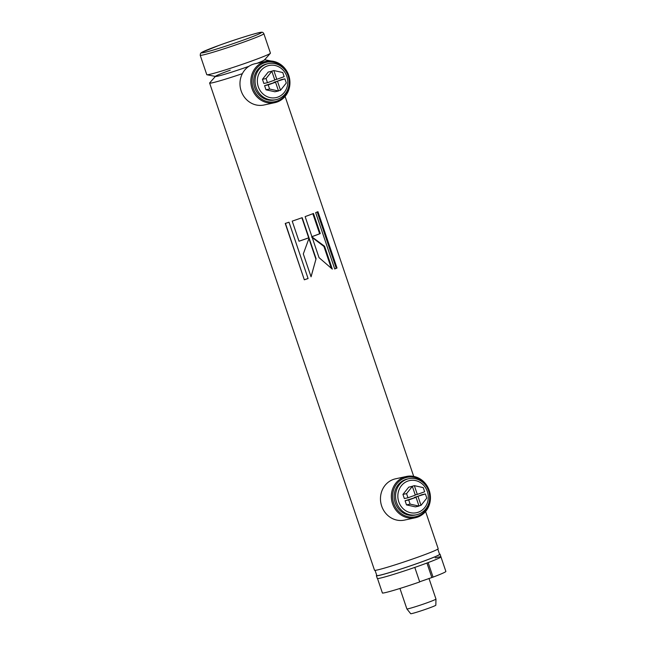 <?xml version="1.0" encoding="UTF-8"?>
<svg xmlns="http://www.w3.org/2000/svg" width="646" height="646" viewBox="0 0 646 646"><rect width="100%" height="100%" fill="white"/><g stroke="black" fill="none" stroke-linecap="round" stroke-linejoin="round"><path stroke-width="0.97" d="M437.81 549.116L439.571 554.308A33.124 1.583 161.3 0 1 420.691 562.238A33.124 1.583 161.3 0 1 376.828 575.546L375.068 570.353M200.203 55.249A33.6 1.599 -18.7 0 0 244.713 41.748A33.6 1.599 -18.7 0 0 263.859 33.697C263.205 32.437 262.244 31.985 260.976 32.34C259.587 32.034 236.912 38.849 219.43 45.236L201.714 52.391L200.526 53.36L200.203 55.249L206.777 74.67A33.6 1.599 -18.7 0 0 206.93 74.758A33.6 1.599 -18.7 0 0 251.286 61.168A33.6 1.599 -18.7 0 0 270.367 53.287L264.529 59.9A25.921 1.235 -18.7 0 1 257.027 63.292A25.921 1.235 -18.7 0 0 264.464 59.707M376.739 575.295A33.6 1.599 -18.7 0 0 376.376 575.707L377.296 578.428A33.6 1.599 -18.7 0 0 421.798 564.927A33.6 1.599 -18.7 0 0 440.952 556.884A33.6 1.599 -18.7 0 0 435.202 557.878M376.376 575.707A33.6 1.599 -18.7 0 0 420.877 562.206A33.6 1.599 -18.7 0 0 440.023 554.155A33.6 1.599 -18.7 0 0 439.482 554.058M324.567 246.255L312.026 236.961L319.019 257.617L332.31 269.132L324.567 246.255L323.929 246.433L311.63 237.05M305.13 216.604L311.937 236.702A33.6 1.599 -18.7 0 0 320.271 233.586L313.471 213.479A33.6 1.599 -18.7 0 1 305.13 216.604M315.66 212.615L334.733 268.962A33.6 1.599 -18.7 0 0 337.01 268.025L317.937 211.686A33.6 1.599 -18.7 0 1 315.66 212.615M215.393 76.43L209.684 82.898A33.6 1.599 -18.7 0 0 209.619 83.059L374.527 570.257A33.6 1.599 -18.7 0 0 419.028 556.755A33.6 1.599 -18.7 0 0 438.182 548.704L425.593 511.519M209.619 83.059A33.6 1.599 -18.7 0 0 242.347 73.668M285.241 223.451L304.314 279.799A33.6 1.599 -18.7 0 0 308.085 278.555L289.012 222.208A33.6 1.599 -18.7 0 1 285.241 223.451M292.21 221.134L299.009 241.233A33.6 1.599 -18.7 0 0 308.99 237.768L302.183 217.662A33.6 1.599 -18.7 0 1 292.21 221.134M309.087 238.051L303.313 253.935L311.057 276.811L316.08 258.707L309.087 238.051M230.251 70.196A25.921 1.235 -18.7 0 0 215.53 76.276A25.921 1.235 -18.7 0 0 248.904 66.312A25.921 1.235 -18.7 0 1 215.594 76.47L206.93 74.758M331.285 268.163L323.929 246.433M311.033 276.771L316.08 258.707M315.765 258.763L308.917 238.535M311.921 236.654A32.639 1.558 -18.7 0 0 319.641 233.763L320.271 233.586M319.641 233.763L312.858 213.713M298.993 241.192A32.639 1.558 -18.7 0 0 308.683 237.825L308.99 237.768M308.683 237.825L301.892 217.767M334.709 268.889A32.639 1.558 -18.7 0 0 336.251 268.26L337.01 268.025M336.251 268.26L317.202 211.985M285.427 223.387L304.314 279.799M304.484 279.694A32.639 1.558 -18.7 0 0 308.069 278.507M415.33 517.761L404.469 520.103A21.124 19.485 -102.1 0 1 381.285 504.825A21.124 19.485 -102.1 0 1 393.261 479.469A21.124 19.485 -102.1 0 1 395.578 478.807L406.447 476.465A21.124 19.485 -102.1 0 1 429.622 491.743A21.124 19.485 -102.1 0 1 417.655 517.099A21.124 19.485 -102.1 0 1 415.33 517.761A21.124 19.485 -102.1 0 1 392.154 502.483A21.124 19.485 -102.1 0 1 404.121 477.128A21.124 19.485 -102.1 0 1 406.447 476.465M404.792 477.959A20.163 18.597 -102.1 0 1 428.766 490.718A20.163 18.597 -102.1 0 1 417.704 516.114A20.163 18.597 -102.1 0 1 393.729 503.355A20.163 18.597 -102.1 0 1 404.792 477.959M274.833 102.666L263.964 105.007A21.124 19.485 -102.1 0 1 240.788 89.729A21.124 19.485 -102.1 0 1 252.756 64.374A21.124 19.485 -102.1 0 1 255.081 63.712L265.942 61.37A21.124 19.485 -102.1 0 1 289.125 76.648A21.124 19.485 -102.1 0 1 277.15 102.003A21.124 19.485 -102.1 0 1 274.833 102.666A21.124 19.485 -102.1 0 1 251.649 87.388A21.124 19.485 -102.1 0 1 263.625 62.04A21.124 19.485 -102.1 0 1 265.942 61.37M264.295 62.864A20.163 18.597 -102.1 0 1 288.269 75.622A20.163 18.597 -102.1 0 1 277.207 101.018A20.163 18.597 -102.1 0 1 253.232 88.26A20.163 18.597 -102.1 0 1 264.295 62.864M270.367 53.287A33.6 1.599 -18.7 0 0 270.432 53.117L263.859 33.697M435.969 599.076L435.832 605.197A13.267 0.63 161.3 0 1 428.266 608.362A13.267 0.63 161.3 0 1 410.703 613.7L406.875 608.928A15.359 0.735 -18.7 0 0 427.216 602.742A15.359 0.735 -18.7 0 0 435.969 599.076A15.359 0.735 -18.7 0 0 435.969 599.06L428.976 578.412M399.947 588.466L406.867 608.912A15.359 0.735 -18.7 0 0 406.875 608.928M377.506 578.525L382.424 593.06A33.6 1.599 -18.7 0 0 419.706 581.941L414.789 567.406A33.6 1.599 -18.7 0 1 377.506 578.525M419.65 581.78L433.054 577.128A33.6 1.599 -18.7 0 0 445.869 571.419L440.023 554.155M426.941 563.046L431.794 577.395M440.952 556.884A33.6 1.599 -18.7 0 1 428.137 562.593L433.054 577.128M398.776 501.797A16.441 15.165 77.9 0 0 418.325 512.197A16.441 15.165 77.9 0 0 427.345 491.493A16.441 15.165 77.9 0 0 407.796 481.092A16.441 15.165 77.9 0 0 398.776 501.797M428.645 490.96A18.435 17.006 -102.1 0 1 416.508 514.757A18.435 17.006 -102.1 0 1 396.612 502.515A18.435 17.006 -102.1 0 1 408.748 478.718A18.435 17.006 -102.1 0 1 428.645 490.96M408.748 478.718L407.376 479.017A18.435 17.006 77.9 0 0 395.231 502.814A18.435 17.006 77.9 0 0 415.128 515.056L416.508 514.757M410.816 486.696L414.344 485.647L423.251 487.617L424.656 491.767L417.316 494.416L414.344 485.647M414.522 497.646L421.773 494.731L425.399 493.948L426.804 498.098L421.022 505.366L418.931 505.818M407.973 497.783L404.348 498.567L402.942 494.408L408.724 487.149L412.35 486.365L415.313 495.135L407.973 497.783L406.568 493.633L412.35 486.365M419.02 506.084L415.402 506.868L406.495 504.897L405.09 500.747L416.048 497.315L419.02 506.084L410.113 504.122L408.708 499.964L416.048 497.315M415.225 494.868L417.316 494.416M414.433 497.372L425.399 493.948M421.022 505.366L418.051 496.596M402.942 494.408L406.568 493.633M405.09 500.747L408.708 499.964M406.495 504.897L410.113 504.122M258.279 86.701A16.441 15.165 77.9 0 0 277.828 97.102A16.441 15.165 77.9 0 0 286.84 76.398A16.441 15.165 77.9 0 0 267.299 65.997A16.441 15.165 77.9 0 0 258.279 86.701M288.14 75.865A18.435 17.006 -102.1 0 1 276.004 99.662A18.435 17.006 -102.1 0 1 256.107 87.42A18.435 17.006 -102.1 0 1 268.251 63.623A18.435 17.006 -102.1 0 1 288.14 75.865M268.251 63.623L266.871 63.922A18.435 17.006 77.9 0 0 254.734 87.719A18.435 17.006 77.9 0 0 274.631 99.96L276.004 99.662M270.319 71.601L273.847 70.551L282.746 72.522L284.159 76.672L276.811 79.321L273.847 70.551M274.025 82.551L281.268 79.636L284.894 78.852L286.299 83.011L280.517 90.27L278.426 90.723M267.468 82.688L263.851 83.471L262.446 79.321L268.219 72.053L271.845 71.278L274.808 80.047L267.468 82.688L266.063 78.537L271.845 71.278M278.515 90.989L274.897 91.772L265.99 89.802L264.585 85.652L275.551 82.22L278.515 90.989L269.616 89.027L268.211 84.868L275.551 82.22M274.72 79.773L276.811 79.321M273.928 82.284L284.894 78.852M280.517 90.27L277.554 81.501M262.446 79.321L266.063 78.537M264.585 85.652L268.211 84.868M265.99 89.802L269.616 89.027M376.788 575.433A33.221 1.583 -18.7 0 0 420.732 562.238A33.221 1.583 -18.7 0 0 439.53 554.195M243.372 40.084A31.678 1.51 -18.7 0 0 258.949 32.728A31.678 1.51 -18.7 0 0 219.47 45.228A31.678 1.51 -18.7 0 0 203.886 52.584A31.678 1.51 -18.7 0 0 243.372 40.084M264.666 59.747L271.07 61.015M413.706 476.393L285.088 96.424"/></g></svg>
